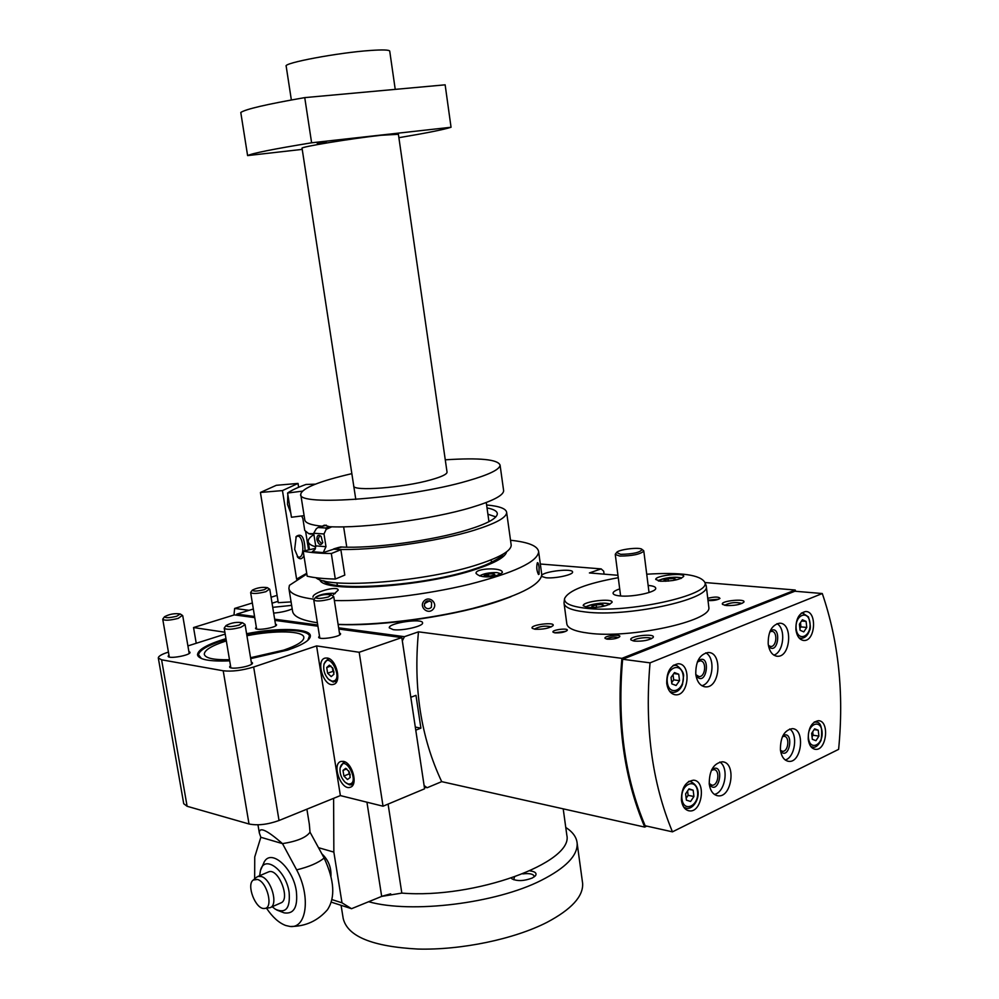 <?xml version="1.0" encoding="UTF-8"?>
<svg xmlns="http://www.w3.org/2000/svg" width="999" height="999" viewBox="0 0 999 999"><rect width="100%" height="100%" fill="white"/><g stroke="black" fill="none" stroke-linecap="round" stroke-linejoin="round"><path stroke-width="1.5" d="M254.57 616.495L236.863 614.11L236.313 615.147M236.863 614.11L253.334 609.003M272.053 603.196L278.059 601.336M780.481 750.374L782.417 751.273C788.386 752.097 790.109 736.375 784.053 736.3L782.467 736.625M695.816 674.65L698.988 676.585C705.631 677.185 706.892 660.664 700.187 660.863L697.339 662M768.418 645.466L770.716 646.49C776.872 646.94 777.834 631.043 771.628 631.368L769.779 631.917M709.19 783.491L711.862 785.177C718.281 786.213 720.416 769.867 713.898 769.63L711.4 770.341M742.007 603.421C735.951 601.86 730.157 602.484 724.637 605.294M551.311 626.873C545.354 625.449 539.697 626.211 534.34 629.133M651.373 638.761C650.062 636.326 633.816 638.261 633.154 640.921M718.731 599.213L707.954 600.124M565.933 631.318L554.595 632.804M618.443 637.599C614.31 636.513 610.377 636.987 606.655 639.06M338.636 627.809L404.433 636.675L418.469 631.843C413.199 687.662 420.941 737.587 441.695 781.643L644.742 827.097L646.765 826.111M441.695 781.643L427.147 787.736L424.35 787.087M665.821 581.281L664.023 580.294L668.031 578.846L673.963 578.446L675.911 579.495L673.214 580.481M596.465 607.429L593.606 607.604L591.858 606.418L596.178 604.857L602.247 604.47L604.033 605.656L600.724 606.855M404.433 636.675L402.335 640.908L410.814 697.277L415.984 695.354L420.904 728.146L415.771 730.157L424.113 785.564L427.147 787.736M604.083 574.15L603.696 571.191L601.148 568.893L589.41 572.939L617.944 575.299M622.627 659.253C617.132 721.603 624.637 777.097 645.142 825.748L672.452 831.842L838.611 749.362C844.093 693.431 838.661 641.483 822.289 593.531L794.879 591.233L622.627 659.253L650.049 662.849C644.505 726.186 651.972 782.517 672.452 831.842M795.691 591.308L795.229 590.022L621.915 658.353C616.221 721.615 623.826 777.871 644.742 827.097M564.123 603.758L566.77 623.488C567.12 628.109 574.325 631.318 588.386 633.129C629.682 639.01 712.025 621.128 708.84 607.404L708.703 606.281M541.57 576.411L545.953 577.759C554.944 578.746 573.276 574.8 572.564 572.065C573.214 568.131 544.567 571.166 541.758 575.312M273.664 613.111C281.331 612.387 287.5 610.976 292.195 608.878M291.646 605.382L272.727 607.342M393.156 629.645C402.31 631.106 423.601 626.198 422.577 622.889C422.952 617.894 388.124 623.039 389.273 627.822L393.156 629.645M607.342 639.16C612.924 639.372 617.02 638.586 619.642 636.775C622.09 633.666 602.672 635.913 605.182 638.448L607.342 639.16M555.082 632.866C560.539 633.054 564.56 632.255 567.132 630.494C569.38 627.559 550.736 629.882 553.134 632.242L555.082 632.866M708.004 600.524L708.478 600.574C713.798 600.711 717.619 599.999 719.954 598.451C718.905 596.665 714.834 596.615 707.742 598.301M634.477 641.133C642.919 641.47 649.1 640.297 653.046 637.587C656.842 632.817 627.26 636.101 631.081 640.022L634.477 641.133M535.089 629.245C543.181 629.495 549.138 628.321 552.971 625.711C556.206 621.44 528.808 624.937 532.305 628.346L535.089 629.245M726.261 605.531C734.34 605.756 740.159 604.682 743.706 602.322C747.252 598.089 719.23 600.886 722.564 604.42L726.261 605.531M511.001 596.678L500.761 600.461C458.129 615.496 382.742 626.635 338.112 624.475M704.907 582.529L795.229 590.022M601.148 568.893L540.309 564.01M317.732 624.999L274.65 619.193M418.469 631.843L621.915 658.353M420.904 728.146L415.309 727.072M822.289 593.531L650.049 662.849M666.745 683.578C667.906 690.434 670.866 694.18 675.636 694.804C688.948 696.128 691.645 663.398 678.209 663.761C670.354 665.309 666.533 671.915 666.745 683.578M681.43 800.386C682.417 806.543 685.027 810.039 689.248 810.851C702.06 813.099 706.605 780.781 693.581 780.182C685.414 781.443 681.355 788.174 681.43 800.386M808.228 739.26C809.14 745.354 811.55 748.713 815.459 749.337C826.71 750.836 829.807 720.691 818.418 720.691C811.538 722.052 808.141 728.246 808.228 739.26M795.903 629.745C796.94 636.425 799.637 640.009 803.97 640.484C815.571 641.258 817.232 610.789 805.544 611.538C798.925 613.086 795.704 619.155 795.903 629.745M709.253 784.103C710.351 791.033 713.249 794.929 717.931 795.791C731.955 798.089 736.6 762.262 722.364 761.8C713.536 763.273 709.165 770.704 709.253 784.103M768.206 644.08C769.405 651.635 772.489 655.694 777.459 656.268C790.908 657.28 793.019 622.464 779.47 623.214C771.74 624.974 767.994 631.93 768.206 644.08M695.791 674.387C697.052 682.042 700.311 686.201 705.556 686.875C720.067 688.236 722.839 651.997 708.191 652.497C699.687 654.258 695.554 661.55 695.791 674.387M780.419 749.899C781.468 756.792 784.24 760.601 788.723 761.35C801.76 763.174 805.506 728.733 792.294 728.646C784.277 730.169 780.319 737.25 780.419 749.899M780.656 751.435C789.872 760.988 794.38 729.507 782.929 735.664M785.239 759.977C794.967 757.567 798.276 734.39 789.697 728.995M695.966 675.561C707.042 689.472 711.713 650.524 697.689 661.151M701.847 685.714C712.899 683.366 715.933 657.941 705.794 652.846M768.618 646.478C778.658 656.555 781.992 623.301 770.167 630.981M773.838 655.119C783.778 652.31 786.151 628.571 776.997 623.676M709.302 784.465C719.317 797.464 725.436 760.926 711.825 769.467M714.385 794.405C725.162 792.494 729.282 767.707 719.817 762.025M806.767 627.459L806.093 621.415L802.422 619.767L799.412 624.188L800.087 630.257L803.77 631.88L806.767 627.459L800.948 626.873L800.474 622.639M818.893 736.126L818.231 730.207L814.622 728.82L811.663 733.353L812.324 739.297L815.946 740.671L818.893 736.126L813.086 735.214L812.699 731.755M693.943 796.503L693.156 790.197L688.998 788.848L685.614 793.818L686.4 800.149L690.571 801.473L693.943 796.503L688.124 795.329L687.574 790.933M679.532 680.669L678.733 674.225L674.487 672.577L671.041 677.409L671.852 683.878L676.098 685.489L679.532 680.669L673.688 679.857L673.039 674.612M801.598 620.978L806.093 621.415M799.887 628.421L800.948 626.873M673.788 673.551L678.733 674.225M671.69 682.667L673.688 679.857M688.673 789.31L693.156 790.197M686.163 798.226L688.124 795.329M814.123 729.57L818.231 730.207M812.05 736.812L813.086 735.214M619.705 588.911C615.384 590.359 613.161 591.783 613.049 593.169C613.149 594.542 615.421 595.454 619.842 595.904C632.379 597.352 656.555 592.17 655.731 588.261C655.594 586.788 653.071 585.851 648.139 585.439M618.256 577.709C586.276 583.541 568.369 590.509 564.56 598.613C563.936 603.321 571.016 606.53 585.789 608.229C627.684 613.548 711.051 595.192 704.882 582.454C700.499 574.812 681.118 572.065 646.728 574.213M587.637 607.554C600.324 607.679 608.478 605.906 612.137 602.235C612.749 597.852 582.504 601.485 583.216 605.694L587.637 607.554M660.414 581.231C672.577 581.268 680.356 579.632 683.728 576.336C684.427 572.29 655.132 575.549 655.719 579.445L660.414 581.231M564.497 599.025L564.01 602.946C564.323 607.355 571.515 610.364 585.576 612C626.885 617.345 709.44 599.687 706.33 586.6L705.681 584.39M596.515 607.429L596.178 604.857M602.472 606.218L602.247 604.47M668.319 581.106L668.031 578.846M674.175 580.132L673.963 578.446M315.759 546.815C310.939 545.442 308.429 543.681 308.204 541.508C308.054 539.41 309.952 537.087 313.911 534.552M486.6 504.982C499.575 506.168 506.268 508.691 506.668 512.562C506.443 517.619 495.704 523.476 474.438 530.157C437.1 541.858 370.954 551.011 336.039 549.338M511.101 544.48L511.213 545.229C511.051 550.786 500.412 557.067 479.27 564.085C427.36 581.655 328.321 589.522 315.946 577.734M487.025 507.929C493.718 509.215 497.165 511.151 497.327 513.736C497.115 518.344 487.312 523.688 467.907 529.745C433.204 540.596 371.603 548.901 340.584 546.965L333.716 548.988M487.899 514.21L495.841 516.883M300.774 494.555L304.77 519.78C305.132 522.952 310.939 525.099 322.215 526.236L326.011 525.162M503.558 490.122L503.646 490.771C503.371 495.492 492.569 501.073 471.228 507.517C432.592 519.193 363.549 528.508 329.483 526.71L324.363 525.162L322.215 526.236M445.267 459.815C479.732 457.604 498.002 459.39 500.087 465.172C499.762 469.505 488.886 474.762 467.445 480.931C407.917 498.439 296.466 506.78 300.736 494.255C302.123 488.149 319.156 481.281 351.848 473.651M447.015 471.965L447.053 472.202C446.865 474.313 441.546 476.835 431.093 479.782C403.159 487.824 352.023 491.683 353.708 485.814M488.836 520.791L488.886 521.715M451.048 127.26L445.142 84.828L304.745 97.615L311.613 142.795L451.048 127.26C443.743 129.608 426.361 133.079 398.888 137.687M302.222 149.375L247.602 155.594L240.784 112.487C245.292 109.228 266.608 104.271 304.745 97.615M247.602 155.594C252.235 153.284 273.576 149.026 311.613 142.795M341.084 905.319L343.181 918.393C347.377 936.363 372.252 946.59 417.832 949.05C461.276 950.224 514.185 939.16 547.077 922.302C571.478 909.327 583.329 896.39 582.642 883.466L582.38 881.53M291.358 99.975L286.176 66.184C282.792 63.037 338.736 52.535 370.754 50.45C382.679 49.625 389.011 49.838 389.722 51.074L389.747 51.224M355.794 499.413L302.06 148.277C299.188 147.115 351.336 138.499 380.944 135.29L398.401 134.291M326.386 141.733L317.232 143.257L326.386 141.733M368.643 901.722C411.251 913.798 495.929 903.433 541.183 880.394C565.759 867.919 577.759 855.556 577.16 843.331C576.598 837.249 572.802 831.955 565.771 827.459M511.326 878.146L512.037 878.883C517.382 881.393 524.15 881.093 532.33 877.996L535.389 875.836C537.1 873.263 535.264 871.603 529.895 870.853M382.317 896.153L390.684 893.843M534.19 876.91L534.253 876.323C533.291 873.938 529.482 873.126 522.814 873.888M514.51 877.035L513.686 879.732M333.604 798.338L333.853 852.11L341.995 902.821L351.536 908.703L331.393 902.184M366.933 802.197L381.68 896.403L351.536 908.703M322.028 853.97C328.371 860.002 331.343 867.394 330.956 876.16M341.995 902.821L332.043 899.624M333.853 852.11L318.743 847.751M566.608 833.616L566.833 835.251C573.763 862.587 474.375 899.137 401.823 893.094L381.68 896.403M257.467 879.457C267.47 881.967 273.788 908.815 264.31 908.466C255.657 909.614 246.016 884.652 253.309 880.007L257.467 879.457M256.381 877.397L257.929 876.448L261.263 876.498C271.278 878.933 278.709 905.394 270.03 907.704L264.822 908.403M266.521 908.216C272.54 917.194 278.946 922.951 285.739 925.499L289.847 926.423C306.718 929.045 310.976 896.44 296.653 869.867L282.492 843.631C297.178 841.308 306.356 837.474 310.015 832.155L324.138 858.016C334.428 880.331 335.514 897.601 327.397 909.814C317.769 920.766 305.769 926.323 291.396 926.46M260.839 837.274L282.492 843.631C266.87 830.019 259.153 826.46 259.34 832.966L260.839 837.274L254.745 856.93L254.658 878.858M309.328 824.15L310.015 832.155M276.798 910.039L284.216 912.886C293.956 914.285 298.002 907.005 296.328 891.071C293.132 868.131 271.503 848.7 264.348 861.725L263.961 862.362M259.64 875.711L260.439 870.529C264.298 854.108 286.039 870.179 289.111 892.257C290.397 908.153 285.851 913.835 275.474 909.29L272.203 906.742M268.057 872.127L268.531 871.915C278.421 867.444 291.084 899.974 280.607 903.021M340.871 549.737L344.805 575.099L335.302 579.058L331.318 553.521L340.871 549.737L333.741 549.15L323.214 552.609L325.986 546.69L324.001 533.966L326.186 529.333L331.843 526.798M315.522 548.351L303.197 551.148L307.18 576.198C314.148 577.822 323.514 578.771 335.302 579.058M341.92 547.027L333.741 549.15M343.631 526.835L346.778 547.177M323.214 552.609L312.3 551.685L315.01 549.525L315.684 545.866L325.986 546.69M326.186 529.333L325.574 527.996L318.019 527.522L316.371 528.658L313.698 533.229L315.684 545.866M326.273 525.212L324.613 525.711M316.87 539.722C316.833 535.352 318.244 534.24 321.104 536.376L322.714 542.732C320.642 545.891 318.693 544.892 316.87 539.722M313.698 533.229L324.001 533.966M303.197 551.148C310.152 552.584 319.518 553.384 331.318 553.521M322.802 542.282L321.503 543.618L318.094 539.56L319.543 535.864L321.104 536.376M302.347 491.146L287.587 493.031C291.446 490.309 297.577 487.462 305.981 484.465L315.397 484.153M304.121 515.659L291.446 517.245L287.587 493.031M301.673 515.959L302.847 518.444L304.745 530.444L308.728 533.653L313.773 533.691M310.577 534.103L308.728 533.653M233.978 614.997L234.64 608.441L252.347 602.996M271.079 597.227L277.098 595.379M234.64 608.441L249.076 610.327M224.887 632.217L193.544 627.547L234.365 614.885L254.757 617.644M196.229 643.281L193.544 627.547M274.837 620.367L317.932 626.211M338.836 629.045L401.823 637.574L359.19 652.272L316.583 645.903L253.659 667.007C242.045 670.491 231.893 671.753 223.214 670.779L161.601 659.802L158.317 658.016C158.317 656.268 161.476 654.357 167.807 652.297L168.444 652.085M359.19 652.272L383.042 806.205L424.6 788.798L401.823 637.574M327.135 658.016C336.501 658.778 342.22 682.841 333.416 684.39C323.813 687.574 315.185 659.927 325.199 658.079L327.135 658.016M343.481 761.375C352.485 762.736 358.404 785.351 350.249 787.249C341.084 790.896 331.331 763.773 340.959 761.438L343.481 761.375M383.042 806.205L340.372 795.591L316.583 645.903M340.372 795.591L279.033 820.504C267.707 824.562 257.692 825.723 249.013 823.988L187.113 806.28L183.729 803.72L158.317 658.016M187.912 645.916L225.2 634.09M230.482 665.571L229.62 666.832C229.52 670.341 253.534 666.196 252.485 662.886L251.261 661.95M168.956 655.032L168.119 656.206C168.069 659.39 191.059 655.244 190.022 652.272L188.861 651.448M256.318 627.135L255.519 628.221C255.357 631.193 277.422 627.522 276.523 624.712L275.424 623.925M319.48 636.001L318.644 637.162C318.431 640.421 341.458 636.763 340.572 633.678L339.41 632.779M246.591 633.716C278.159 627.447 310.165 628.259 310.377 635.764C310.439 640.072 302.884 644.842 287.712 650.074L250.712 658.628M229.683 660.826C209.715 661.663 198.988 659.677 197.502 654.882C197.765 649.725 207.243 644.305 225.961 638.648M348.164 783.965L345.279 782.379C341.283 778.308 339.548 773.513 340.097 767.994C344.48 751.598 361.675 785.539 348.164 783.965M343.007 770.404L343.893 776.011L347.477 779.545L350.187 777.484L349.3 771.865L345.704 768.331L343.007 770.404L346.765 768.918M343.868 775.861L343.019 770.554M343.069 770.354L345.629 768.381M350.112 777.534L347.54 779.495M347.377 779.457L343.981 776.098M353.571 783.528L351.76 784.789L349.425 784.839L346.228 783.091M340.097 767.994L343.631 762.225L345.317 762.087M350.212 774.962L349.138 773.913L343.893 776.011M349.138 773.913L348.651 770.828L350.187 774.787M331.918 681.118L328.384 679.12C324.638 674.912 323.152 670.129 323.901 664.772C328.721 648.513 345.142 681.892 331.918 681.118M326.71 667.507L327.61 673.214L331.206 676.598L333.903 674.263L333.004 668.531L329.395 665.159L326.71 667.507L330.969 666.033M327.597 673.064L326.735 667.657M326.785 667.444L329.32 665.209M333.828 674.325L331.268 676.535M331.106 676.51L327.709 673.301M337.075 680.694L333.191 682.055L329.37 679.944M324.101 663.836L327.834 658.99L329.62 658.94M333.991 672.315L332.967 671.353L327.61 673.214M332.967 671.353L332.355 667.507M333.978 672.127L332.417 667.607M250.562 657.717L283.778 650.099C297.215 645.479 303.908 641.258 303.858 637.424C303.684 630.756 275 630.082 246.928 635.739M226.348 640.896C211.713 645.641 204.358 650.112 204.283 654.295C205.394 658.241 213.798 660.039 229.495 659.702M307.829 640.322L309.453 635.938C307.667 629.058 276.873 628.546 246.728 634.527M226.111 639.485C208.841 644.742 199.625 649.825 198.489 654.732L201.448 658.553M224.488 627.659L224.226 628.271C226.486 629.882 231.968 629.57 240.684 627.347L245.105 624.725L244.618 624.175M239.098 625.087L242.47 622.727C236.763 621.778 231.306 622.702 226.099 625.511C227.01 627.122 231.356 626.985 239.098 625.087M162.987 618.806L162.762 619.343C164.823 620.754 169.992 620.429 178.247 618.356L182.342 615.359M176.773 616.208L180.232 613.96C174.738 613.161 169.505 614.085 164.523 616.733C165.397 618.144 169.48 617.969 176.773 616.208M313.998 599.462L313.773 599.987C316.046 601.535 321.441 601.236 329.945 599.113L333.791 596.828L333.341 596.328M328.359 596.952L331.293 594.904C325.886 593.955 320.642 594.792 315.572 597.377C316.571 598.901 320.841 598.763 328.359 596.952M250.836 592.157L250.649 592.632C252.735 593.993 257.804 593.681 265.871 591.695L269.443 589.048M264.398 589.635L267.432 587.662C262.213 586.875 257.18 587.699 252.347 590.147C253.284 591.495 257.305 591.321 264.398 589.635M288.961 588.773L292.545 611.026C293.256 616.458 301.536 620.354 317.37 622.727M510.514 540.259C528.596 542.132 537.974 546.016 538.661 551.898C537.275 561.962 514.11 572.789 469.168 584.353C426.049 594.817 371.091 601.373 334.365 600.549M314.173 599.225C297.989 597.14 289.573 593.506 288.898 588.336L289.423 585.327L306.83 574.013M541.62 573.551L541.77 574.675C540.471 585.339 517.42 596.59 472.627 608.453C429.645 619.143 374.8 625.599 338.099 624.387M539.06 574.238L538.498 574.512C536.738 570.978 536.338 567.07 537.325 562.774C537.986 562.275 538.573 563.773 539.073 567.27L539.06 574.238M433.204 609.165C428.009 615.272 418.693 606.98 423.901 601.123C429.133 595.104 438.374 603.209 433.204 609.165M506.593 551.823C505.444 557.03 495.354 562.799 476.311 569.13C423.064 587.312 322.028 593.556 319.817 579.632M313.012 597.227C311.8 592.607 338.112 585.152 338.199 590.134L333.529 594.542M502.36 572.502L498.364 575.574C486.975 577.897 479.532 577.147 476.048 573.351C475.112 568.094 502.597 567.132 502.347 572.415L502.36 572.502M536.95 569.867L536.75 567.707M431.368 607.33C429.108 609.24 426.985 609.165 424.987 607.08L424.288 605.369C425.212 600.711 427.647 599.662 431.618 602.247L431.368 607.33M429.657 600.874L424.438 603.583M316.159 596.865C320.267 594.405 326.136 593.219 333.766 593.294L335.189 593.593M328.621 594.355L331.418 594.992M479.607 575.948C483.279 573.651 489.011 572.527 496.815 572.564L499.4 573.301C499.812 574.575 496.903 575.774 490.646 576.91M490.759 575.948L494.867 574.6L493.593 573.626L488.236 574L484.04 575.911L490.759 575.948M484.24 575.312L488.136 574.038M488.374 574L493.456 573.638M493.631 573.651L494.28 574.737M488.548 576.248L488.236 574M493.806 575.124L493.593 573.626M303.908 555.619C302.335 558.941 300.412 559.627 298.164 557.704L294.668 549.375L296.204 536.488C301.661 532.704 304.62 537.45 305.07 550.724M290.559 512.425L287.5 504.445L287.837 494.555M288.686 492.282L292.832 489.935M298.626 487.287L298.027 483.429L282.455 490.584L296.603 579.108L306.718 573.301M308.554 549.937L305.569 531.093M298.027 483.429L276.311 485.302L260.414 492.457L278.271 602.672L291.184 601.91M282.455 490.584L260.414 492.457M298.701 578.97L296.603 579.108M288.961 492.107L289.648 491.683M295.866 537.087L297.315 536.238C303.197 534.652 305.232 556.63 299.25 557.217L297.252 556.605M615.559 553.846L615.259 554.457L619.805 556.068C632.255 555.968 640.247 554.32 643.806 551.098L643.106 550.262M620.604 554.333C633.029 554.108 640.172 552.484 642.045 549.475C640.534 546.778 618.269 549.413 616.67 552.472L620.604 554.333M680.794 578.533C680.381 575.624 658.791 578.171 659.128 581.081M609.14 604.62C609.115 601.298 585.889 604.233 586.738 607.442M796.166 628.721C797.677 642.532 811.6 636.6 809.977 622.964C808.553 609.228 794.567 614.909 796.166 628.721M798.963 637.812L801.173 638.361C804.969 638.111 807.741 635.526 809.49 630.606C810.876 628.621 810.526 624.05 808.428 616.883L802.547 613.061L801.235 613.249M803.571 613.161L801.585 612.974M808.466 738.024C809.952 751.548 823.626 744.829 822.04 731.493C820.654 718.031 806.905 724.512 808.466 738.024M810.801 746.49L812.761 747.077C815.409 747.926 818.181 745.704 821.053 740.409C822.751 727.672 820.853 721.553 815.334 722.052L814.135 722.127M816.208 722.19L814.435 721.915M681.955 798.938C683.728 813.348 699.425 805.631 697.539 791.433C695.891 777.085 680.094 784.527 681.955 798.938M683.791 807.18L686.625 808.328C695.691 809.964 705.369 788.211 690.421 781.53L688.373 781.68M691.445 781.73L689.035 781.255M667.32 682.367C669.118 697.102 685.127 690.284 683.204 675.749C681.505 661.088 665.421 667.632 667.32 682.367M669.655 691.333L672.901 692.444C677.147 692.332 680.344 689.697 682.492 684.515L683.603 675.649C683.878 670.779 676.073 663.948 675.149 665.322L672.926 665.659M676.398 665.484L673.676 665.122M388.087 804.095L401.823 893.094M296.653 869.867C309.116 866.832 318.281 862.886 324.138 858.016M325.574 527.996L330.007 526.735M318.269 527.509L326.348 525.224M279.033 820.504L253.659 667.007M249.013 823.988L223.214 670.779M187.113 806.28L161.601 659.802M503.371 553.983C500.349 558.641 490.759 563.648 474.575 568.98C425.599 585.651 332.505 592.519 323.539 580.756M698.313 676.498L698.988 676.585M787.637 761.163L788.723 761.35M704.12 686.675L705.556 686.875M776.186 656.118L777.459 656.268M716.733 795.554L717.931 795.791M799.25 638.149L800.224 638.249M802.884 640.359L803.97 640.484M811.038 746.79L811.95 746.94M814.535 749.188L815.459 749.337M684.265 807.829L685.664 808.129M688.149 810.626L689.248 810.851M670.242 692.057L671.728 692.27M674.3 694.605L675.636 694.804M704.882 582.454L706.268 585.814M708.84 607.404L706.33 586.6M609.79 604.333C610.539 603.633 607.317 603.259 600.099 603.209C589.909 605.007 585.214 606.381 586.026 607.33M681.355 578.296C682.13 577.459 678.221 577.197 669.617 577.522C660.739 579.42 657.042 580.569 658.503 580.981M308.266 541.87L309.503 549.712M506.668 512.562L511.213 545.229M500.087 465.172L503.646 490.771M336.938 582.804L337.325 585.289M491.171 559.827L491.52 562.325M486.263 502.509L488.911 521.341M395.229 89.373L389.722 51.074M447.053 472.202L398.389 134.216M582.642 883.466L577.16 843.331M563.211 808.84L566.833 835.251M253.309 880.007L256.731 877.097M270.467 907.504L281.056 902.821M257.929 876.448L268.531 871.915M309.415 824.699L306.893 809.19M259.303 832.791L257.967 824.812M264.348 861.725L260.439 870.529M318.019 527.522L326.248 525.199M333.703 548.901L338.786 547.402M310.414 534.165L313.811 533.903M333.416 684.39L334.103 684.14M352.222 784.602L353.334 784.153M343.631 762.225L344.73 761.8M335.627 681.78L336.788 681.368M327.834 658.99L328.983 658.603M323.901 664.772L324.151 663.623M198.489 654.732L198.302 656.518M309.453 635.938L310.115 637.387M251.623 664.148L245.105 624.725M230.844 667.769L224.226 628.271M226.099 625.511L224.325 627.872M242.47 622.727L244.905 624.375M189.198 653.446L182.755 615.821M169.293 657.03L162.762 619.343M164.523 616.733L162.837 619.005M180.232 613.96L182.58 615.521M339.735 634.827L333.791 596.828M319.805 638.049L313.773 600.037M315.572 597.377L313.861 599.637M331.293 594.904L333.629 596.515M275.724 625.799L269.817 589.472M256.631 629.008L250.649 592.632M252.347 590.147L250.724 592.32M267.432 587.662L269.668 589.21M538.661 551.898L541.77 574.675M324.712 581.043C329.633 591.695 425.462 586.238 474.363 568.993C490.459 564.285 502.035 556.156 500.137 557.017L502.297 554.607M424.987 607.08L424.438 606.006M499.4 573.301L500.849 574.35M297.59 557.067L298.164 557.704M649.038 592.519L643.806 551.098M620.616 595.966L615.284 554.62M616.67 552.472L615.446 553.983M642.045 549.475L643.643 550.649"/></g></svg>
